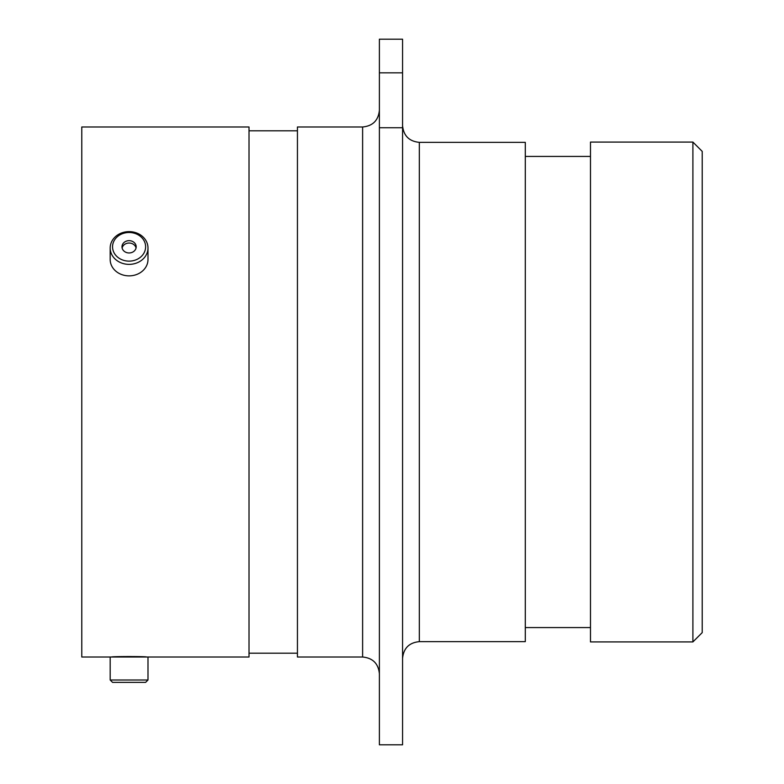 <?xml version="1.0" encoding="UTF-8"?>
<svg xmlns="http://www.w3.org/2000/svg" width="784" height="784" viewBox="0 0 784 784"><rect width="100%" height="100%" fill="white"/><g stroke="black" fill="none" stroke-linecap="round" stroke-linejoin="round"><path stroke-width="1.18" d="M692.899 142.08L702.219 151.39L702.219 632.61L692.899 641.92L692.899 142.08L590.479 142.08L590.479 641.92L692.899 641.92M110.181 680.002L147.99 680.002L145.628 682.374L112.553 682.374L110.181 680.002L110.181 657.012L110.711 657.012L81.781 657.012L81.781 126.988L249.018 126.988L249.018 657.012L146.5 657.012C147.588 656.384 110.622 656.384 111.671 657.012L112.533 657.012M419.332 641.645L525.3 641.645L525.3 142.355L419.332 142.355L419.332 641.645C409.15 642.635 403.564 648.221 402.564 658.403M362.62 126.988L362.62 657.012L297.44 657.012L297.44 126.988L362.62 126.988C372.802 125.999 378.388 120.413 379.387 110.23M379.387 72.834L379.387 39.2L402.564 39.2L402.564 72.834L379.387 72.834L379.387 127.743L402.564 127.743L402.564 72.834M402.564 127.743L402.564 744.8L379.387 744.8L379.387 127.743M110.711 657.012L147.99 657.012L147.99 680.002M113.004 243.471A16.533 14.318 0 0 0 125.234 260.739A16.533 14.318 0 0 0 145.167 250.155A16.533 14.318 0 0 0 132.947 232.887A16.533 14.318 0 0 0 113.004 243.471M147.47 251.811A18.904 16.366 180 0 1 126.871 264.257A18.904 16.366 180 0 1 110.181 247.999A18.904 16.366 180 0 1 110.711 244.177A18.904 16.366 180 0 1 131.31 231.741A18.904 16.366 180 0 1 147.99 247.999A18.904 16.366 180 0 1 147.47 251.811M135.985 248.244A7.095 6.145 0 0 0 136.181 246.813A7.095 6.145 0 0 0 129.919 240.708A7.095 6.145 0 0 0 122.186 245.382A7.095 6.145 0 0 0 121.99 246.813A7.095 6.145 0 0 0 128.253 252.918A7.095 6.145 0 0 0 135.985 248.244M136.053 247.999A7.095 6.145 0 0 0 129.233 243.04A7.095 6.145 0 0 0 122.186 247.744A7.095 6.145 0 0 0 122.128 247.999M147.99 247.999L147.99 259.494A18.904 16.366 180 0 1 147.47 263.316A18.904 16.366 180 0 1 126.871 275.752A18.904 16.366 180 0 1 110.181 259.494L110.181 247.999M362.62 657.012C372.802 658.001 378.388 663.587 379.387 673.77M590.479 156.418L525.3 156.418M297.44 130.81L249.018 130.81M297.44 653.19L249.018 653.19M590.479 627.582L525.3 627.582M419.332 142.355C409.15 141.365 403.564 135.779 402.564 125.597"/></g></svg>
